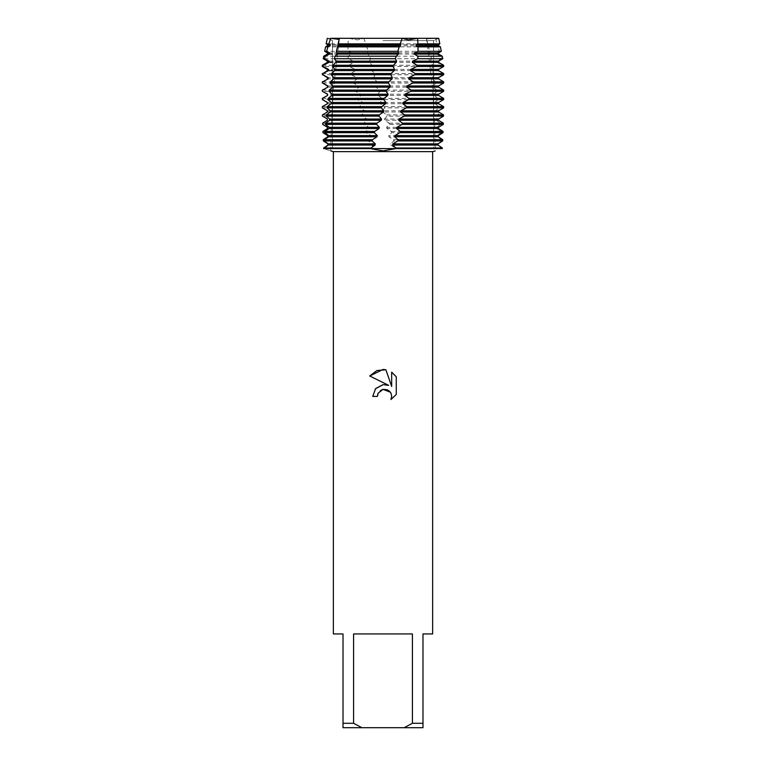 <?xml version="1.0" encoding="UTF-8"?>
<svg xmlns="http://www.w3.org/2000/svg" width="766" height="766" viewBox="0 0 766 766"><rect width="100%" height="100%" fill="white"/><g stroke="black" fill="none" stroke-linecap="round" stroke-linejoin="round"><path stroke-width="0.57" stroke-dasharray="3.83 2.87" d="M383 40.588L433.575 40.588L383 40.588M441.302 105.268L438.535 103.707L438.516 102.5L443.667 99.57L443.658 98.364L438.382 95.434L438.363 94.228L443.591 91.298L443.571 90.091L438.162 87.161L438.123 85.955L443.418 83.025L443.39 81.818L437.855 78.888L437.798 77.682L443.169 74.752L443.121 73.546L437.463 70.616L437.396 69.409L442.825 66.479L442.767 65.273L436.984 62.343L436.907 61.136L441.484 58.714L440.795 56.205L436.429 54.07L436.342 52.864L439.397 51.303L438.066 46.85L435.797 45.797L435.701 44.591L437.147 43.882L435.299 38.3L438.707 38.3L433.575 40.588L433.575 148.604L332.425 148.604L433.575 148.604L383 148.604L433.575 148.604L433.575 40.588L438.707 38.3L426.605 38.865L426.633 38.3L417.623 38.3L426.633 38.3L426.605 38.855L435.299 38.3L426.518 38.3L427.811 43.882L365.765 43.882L363.831 38.3L348.377 38.3L357.607 39.918L363.831 38.3L357.607 39.918L348.377 38.3L339.367 38.3L339.147 39.392L339.367 38.3L348.377 38.3L348.07 43.882L349.823 44.591L350.072 45.797L347.994 46.85L347.965 51.303L351.575 52.864L351.833 54.07L348.061 56.205L348.147 58.714L353.375 61.136L353.643 62.343L348.884 65.273L349.172 66.479L355.223 69.409L355.491 70.616L350.857 73.546L351.144 74.752L357.1 77.682L357.377 78.888L352.867 81.818L353.164 83.025L359.024 85.955L359.302 87.161L354.926 90.091L355.223 91.298L360.978 94.228L361.274 95.434L357.033 98.364L357.349 99.57L362.988 102.5L363.285 103.707L359.197 106.637L359.513 107.843L365.018 110.773L365.315 111.98L361.389 114.91L361.715 116.116L367.058 119.046L367.354 120.252L363.591 123.182L363.917 124.389L369.088 127.319L369.375 128.525L365.775 131.455L366.091 132.662L371.098 135.592L371.386 136.798L367.929 139.728L368.245 140.934L373.109 143.864L373.406 145.071L370.074 148.001L370.227 148.604L383 150.912L395.773 148.604L323.692 148.604C333.095 151.639 333.095 151.639 323.692 148.604L395.773 148.604L390.947 145.071L390.67 143.864L393.858 140.934L393.542 139.728L389.013 136.798L388.716 135.592L391.675 132.662L391.34 131.455L386.945 128.525L386.639 127.319L389.387 124.389L389.042 123.182L384.781 120.252L384.455 119.046L436.256 119.046L436.352 120.252L440.479 123.182L440.584 124.389L436.821 127.319L436.898 128.525L441.168 131.455L441.264 132.662L437.3 135.592L437.367 136.798L441.762 139.728L441.848 140.934L437.702 143.864L437.759 145.071L442.308 148.604L395.773 148.604L442.308 148.604M402.169 38.3L363.831 38.3L402.169 38.3M432.637 633.942L422.985 633.942L422.985 723.286L412.414 723.286L412.414 633.942L353.586 633.942L353.586 723.286L343.015 723.286L343.015 633.942L333.363 633.942M432.637 151.63L333.363 151.63M377.897 393.781L380.453 390.516M396.271 394.433L396.271 376.815M375.407 388.831L372.726 396.395L377.418 396.395M385.164 384.58L383 384.656M369.729 376.001L388.688 385.346M390.689 392.699L391.694 396.357L390.938 399.546M391.675 372.161L391.675 386.447L385.882 369.767M330.73 150.912L331.554 118.931L333.545 87.487L339.482 38.3M330.701 38.3L327.293 38.3L330.701 38.3M353.586 723.286L361.868 727.7L343.015 727.7L343.015 723.286M361.868 727.7L404.132 727.7L412.414 723.286M422.985 723.286L422.985 727.7L404.132 727.7M412.414 633.942L353.586 633.942L412.414 633.942M381.908 98.364L437.826 98.364L437.98 99.57L382.253 99.57L381.908 98.364L378.203 95.434L377.887 94.228L379.898 91.298L379.553 90.091L376.068 87.161L375.761 85.955L377.561 83.025L377.217 81.818L373.942 78.888L373.636 77.682L375.225 74.752L374.89 73.546L371.826 70.616L371.52 69.409L372.908 66.479L369.729 62.343L369.423 61.136L370.591 58.714L369.796 56.205L367.651 54.07L367.345 52.864L368.226 51.303L366.761 46.85L365.593 45.797L365.765 43.882M379.553 90.091L436.783 90.091L436.936 91.298L379.898 91.298M377.217 81.818L435.653 81.818L435.825 83.025L377.561 83.025M374.89 73.546L434.446 73.546L434.628 74.752L375.225 74.752M372.573 65.273L433.173 65.273L433.365 66.479L372.908 66.479M369.796 56.205L430.894 56.205L431.584 58.714L370.591 58.714M366.761 46.85L428.5 46.85L429.602 51.303L368.226 51.303M384.465 119.046L387.022 116.116L386.667 114.91L382.569 111.98L382.253 110.773L384.628 107.843L384.283 106.637L380.376 103.707L380.06 102.5L382.253 99.57M438.975 112.2L438.592 110.773L439.291 110.371M427.811 43.882L428.5 46.85M429.602 51.303L429.037 54.07L430.894 56.205M431.584 58.714L430.042 61.136L430.205 62.343L433.173 65.273M433.365 66.479L431.153 69.409L431.306 70.616L434.446 73.546M434.628 74.752L432.187 77.682M373.636 77.682L432.196 77.682L432.34 78.888L435.653 81.818M435.825 83.025L433.154 85.955L433.288 87.161L436.783 90.091M436.936 91.298L434.044 94.228L434.169 95.434L437.826 98.364M437.98 99.57L434.868 102.5L434.983 103.707L438.803 106.637L438.937 107.843L435.605 110.773L435.701 111.98L439.684 114.91L439.808 116.116L436.256 119.046M348.07 43.882L326.182 43.882M349.823 44.591L327.408 44.591M427.61 44.591L365.296 44.591M350.072 45.797L327.408 45.797M427.792 45.797L365.593 45.797M325.588 46.85L347.994 46.85M347.965 51.303L324.698 51.303M441.302 51.303L439.397 51.303M438.066 46.85L440.412 46.85M351.575 52.864L327.408 52.864M428.855 52.864L367.345 52.864M438.592 52.864L436.342 52.864M351.833 54.07L332.425 54.07M329.572 54.07L327.408 54.07M429.037 54.07L367.651 54.07M438.592 54.07L436.429 54.07M323.712 56.205L348.061 56.205M440.795 56.205L442.288 56.205M348.147 58.714L323.214 58.714M442.786 58.714L441.484 58.714M353.375 61.136L327.408 61.136M430.042 61.136L369.423 61.136M438.592 61.136L436.907 61.136M353.643 62.343L332.425 62.343M329.016 62.343L327.408 62.343M430.205 62.343L369.729 62.343M438.592 62.343L436.984 62.343M322.333 65.273L348.884 65.273M442.767 65.273L443.667 65.273M349.172 66.479L322.333 66.479M443.667 66.479L442.825 66.479M355.223 69.409L327.408 69.409M431.153 69.409L371.52 69.409M438.592 69.409L437.396 69.409M355.491 70.616L332.425 70.616M328.537 70.616L327.408 70.616M431.306 70.616L371.826 70.616M438.592 70.616L437.463 70.616M322.333 73.546L350.857 73.546M443.121 73.546L443.667 73.546M351.144 74.752L322.333 74.752M443.667 74.752L443.169 74.752M357.1 77.682L327.408 77.682M438.592 77.682L437.798 77.682M357.377 78.888L327.408 78.888M432.34 78.888L373.942 78.888M438.592 78.888L437.855 78.888M322.333 81.818L352.867 81.818M353.164 83.025L322.333 83.025M359.024 85.955L327.408 85.955M433.154 85.955L375.761 85.955M359.302 87.161L327.408 87.161M433.288 87.161L376.068 87.161M322.333 90.091L354.926 90.091M355.223 91.298L322.333 91.298M360.978 94.228L327.408 94.228M434.044 94.228L377.887 94.228M361.274 95.434L327.408 95.434M434.169 95.434L378.203 95.434M322.333 98.364L357.033 98.364M357.349 99.57L322.333 99.57M362.988 102.5L327.408 102.5M434.868 102.5L380.06 102.5M363.285 103.707L327.408 103.707M434.983 103.707L380.376 103.707M322.342 106.637L359.197 106.637M384.283 106.637L438.803 106.637M359.513 107.843L322.352 107.843M438.937 107.843L384.628 107.843M365.018 110.773L327.408 110.773M435.605 110.773L382.253 110.773M365.315 111.98L327.408 111.98M435.701 111.98L382.569 111.98M322.448 114.91L361.389 114.91M386.667 114.91L439.684 114.91M361.715 116.116L322.467 116.116M439.808 116.116L387.022 116.116M367.058 119.046L327.427 119.046M367.354 120.252L327.436 120.252M436.352 120.252L384.781 120.252M322.639 123.182L363.591 123.182M389.042 123.182L440.479 123.182M363.917 124.389L322.668 124.389M440.584 124.389L389.387 124.389M369.088 127.319L327.522 127.319M436.821 127.319L386.639 127.319M369.375 128.525L327.551 128.525M436.898 128.525L386.945 128.525M322.907 131.455L365.775 131.455M391.34 131.455L441.168 131.455M366.091 132.662L322.955 132.662M441.264 132.662L391.675 132.662M371.098 135.592L327.704 135.592M437.3 135.592L388.716 135.592M371.386 136.798L327.733 136.798M437.367 136.798L389.013 136.798M323.664 148.001L370.074 148.001M395.629 148.001L442.269 148.001M323.252 139.728L367.929 139.728M393.542 139.728L441.762 139.728M373.406 145.071L327.982 145.071M437.759 145.071L390.947 145.071M368.245 140.934L323.309 140.934M441.848 140.934L393.858 140.934M373.109 143.864L327.934 143.864M437.702 143.864L390.67 143.864M438.592 44.591L435.701 44.591M439.818 43.882L437.147 43.882M438.592 45.797L435.797 45.797M426.518 38.3L432.455 87.487L434.446 118.931L435.212 150.921M332.425 40.588L332.425 148.604L332.425 40.588L327.293 38.3L332.425 40.588"/><path stroke-width="1.15" d="M324.698 105.268L327.408 103.707L327.408 102.5L322.333 99.57L322.333 98.364L327.618 95.434L327.637 94.228L322.409 91.298L322.429 90.091L327.838 87.161L327.877 85.955L322.582 83.025L322.61 81.818L328.145 78.888L328.202 77.682L322.831 74.752L322.879 73.546L328.537 70.616L328.604 69.409L323.175 66.479L323.233 65.273L329.016 62.343L329.093 61.136L324.516 58.714L325.205 56.205L329.572 54.07L329.658 52.864L326.603 51.303L327.934 46.85L330.203 45.797L330.299 44.591L328.853 43.882L330.701 38.3L339.367 38.3L338.189 43.882L400.235 43.882L402.169 38.3L330.701 38.3L339.147 39.392L330.701 38.3L417.623 38.3L408.393 39.918L402.169 38.3L408.393 39.918L417.623 38.3L402.169 38.3L438.707 38.3L439.818 43.882L438.592 44.591L438.592 45.797L440.412 46.85L418.006 46.85L418.035 51.303L441.302 51.303L438.592 52.864L438.592 54.07L442.288 56.205L417.939 56.205L417.853 58.714L442.786 58.714L438.592 61.136L438.592 62.343L443.667 65.273L417.116 65.273L416.828 66.479L443.667 66.479L438.592 69.409L438.592 70.616L443.667 73.546L415.143 73.546L414.856 74.752L443.667 74.752L438.592 77.682L438.592 78.888L443.667 81.818L413.133 81.818L412.836 83.025L443.667 83.025L438.592 85.955L438.592 87.161L443.667 90.091L411.074 90.091L410.777 91.298L443.667 91.298L438.592 94.228L438.592 95.434L443.667 98.364L408.967 98.364L408.651 99.57L443.667 99.57L438.592 102.5L438.592 103.707L441.302 105.268M383 389.387L378.174 393.159L377.418 396.395L372.726 396.395L375.637 388.563L383 384.656L388.688 385.346L369.729 376.001L383 369.451L385.882 369.767L391.675 386.447L391.675 372.161L396.271 376.815L396.271 394.433L390.938 399.546L391.694 396.357L391.148 393.619L389.607 391.311L387.29 389.76L383 389.387L390.296 392.115M412.414 723.286L404.132 727.7L361.868 727.7L353.586 723.286L353.586 633.942L412.414 633.942L412.414 723.286L422.985 723.286L422.985 633.942L432.637 633.942L432.637 151.63L435.212 150.921M330.73 150.912L333.363 151.63L432.637 151.63M442.308 148.604C432.905 151.639 432.905 151.639 442.308 148.604C432.905 151.639 432.905 151.639 442.308 148.604L442.336 148.001L438.018 145.071L438.066 143.864L442.691 140.934L442.748 139.728L438.267 136.798L438.296 135.592L443.045 132.662L443.093 131.455L438.449 128.525L438.478 127.319L443.332 124.389L443.361 123.182L438.564 120.252L438.573 119.046L443.533 116.116L443.552 114.91L404.611 114.91L404.285 116.116L398.942 119.046L398.646 120.252L402.409 123.182L402.083 124.389L396.912 127.319L396.625 128.525L400.225 131.455L399.909 132.662L394.902 135.592L394.614 136.798L398.071 139.728L397.755 140.934L392.891 143.864L392.594 145.071L395.926 148.001L395.773 148.604L442.308 148.604L395.773 148.604L383 150.912L370.227 148.604L395.773 148.604L370.227 148.604L375.053 145.071L375.33 143.864L372.142 140.934L372.458 139.728L376.987 136.798L377.284 135.592L374.325 132.662L374.66 131.455L379.055 128.525L379.361 127.319L376.613 124.389L376.958 123.182L381.219 120.252L381.545 119.046L329.744 119.046L329.648 120.252L325.521 123.182L325.416 124.389L329.179 127.319L329.102 128.525L324.832 131.455L324.736 132.662L328.7 135.592L328.633 136.798L324.238 139.728L324.152 140.934L328.298 143.864L328.241 145.071L323.692 148.604C333.095 151.639 333.095 151.639 323.692 148.604L370.227 148.604L323.692 148.604L323.664 148.001L327.982 145.071L327.934 143.864L323.309 140.934L323.252 139.728L327.733 136.798L327.704 135.592L322.955 132.662L322.907 131.455L327.551 128.525L327.522 127.319L322.668 124.389L322.639 123.182L327.436 120.252L327.427 119.046L322.467 116.116L322.448 114.91L327.408 111.98L327.408 110.773L326.709 110.371M377.418 396.395L377.897 393.781M390.938 399.546L396.271 394.433M388.688 385.346L385.164 384.58M383 384.656L375.407 388.831M380.453 390.516L382.962 389.396M390.325 392.154L390.689 392.699M396.271 376.815L391.675 372.161M385.882 369.767L376.862 370.553L369.729 376.001M333.363 151.63L333.363 633.942L343.015 633.942L343.015 727.7L361.868 727.7M404.132 727.7L422.985 727.7L422.985 723.286M343.015 723.286L353.586 723.286M438.707 38.3L417.623 38.3L417.93 43.882L416.177 44.591L415.928 45.797L438.592 45.797M415.928 45.797L418.006 46.85M416.177 44.591L438.592 44.591M417.93 43.882L439.818 43.882M408.651 99.57L403.012 102.5L402.715 103.707L406.803 106.637L406.487 107.843L400.982 110.773L400.685 111.98L438.592 111.98L443.552 114.91M400.685 111.98L404.611 114.91M327.025 112.2L327.408 110.773L322.352 107.843L322.342 106.637L327.465 103.707L327.484 102.5L322.333 99.57L322.333 98.364L327.618 95.434M400.982 110.773L438.592 110.773L438.592 111.98M439.291 110.371L438.592 110.773M439.607 110.189L443.648 107.843L443.658 106.637L406.803 106.637M406.487 107.843L443.648 107.843M402.715 103.707L438.592 103.707M443.658 106.637L441.57 105.43M403.012 102.5L438.592 102.5M328.02 99.57L383.747 99.57L384.092 98.364L328.174 98.364L328.02 99.57L331.132 102.5L331.017 103.707L327.197 106.637L327.063 107.843L330.395 110.773L330.299 111.98L326.316 114.91L326.192 116.116L329.744 119.046M410.777 91.298L405.022 94.228L404.726 95.434L438.592 95.434M404.726 95.434L408.967 98.364M405.022 94.228L438.592 94.228M327.408 95.434L327.637 94.228M327.408 94.228L322.409 91.298M329.064 91.298L386.102 91.298L386.447 90.091L329.217 90.091L329.064 91.298L331.956 94.228L331.831 95.434L328.174 98.364M412.836 83.025L406.976 85.955L406.698 87.161L438.592 87.161M406.698 87.161L411.074 90.091M322.429 90.091L327.838 87.161M406.976 85.955L438.592 85.955M327.408 87.161L327.877 85.955M327.408 85.955L322.582 83.025M330.175 83.025L388.439 83.025L388.783 81.818L330.347 81.818L330.175 83.025L332.846 85.955L332.712 87.161L329.217 90.091M414.856 74.752L408.9 77.682L408.623 78.888L438.592 78.888M408.623 78.888L413.133 81.818M322.61 81.818L328.145 78.888M408.9 77.682L438.592 77.682M327.408 78.888L327.408 77.682L328.202 77.682M327.408 77.682L322.831 74.752M331.372 74.752L390.775 74.752L391.11 73.546L331.554 73.546L331.372 74.752L333.813 77.682M416.828 66.479L410.777 69.409L410.509 70.616L438.592 70.616M410.509 70.616L415.143 73.546M322.879 73.546L327.408 70.616L332.425 70.616M410.777 69.409L438.592 69.409M327.408 70.616L327.408 69.409L328.604 69.409M327.408 69.409L322.333 66.479L323.175 66.479M332.635 66.479L393.092 66.479L393.427 65.273L332.827 65.273L332.635 66.479L334.847 69.409L334.694 70.616L331.554 73.546M417.853 58.714L412.625 61.136L412.357 62.343L438.592 62.343M412.357 62.343L417.116 65.273M323.233 65.273L322.333 65.273L327.408 62.343L332.425 62.343M412.625 61.136L438.592 61.136M327.408 62.343L327.408 61.136L329.093 61.136M327.408 61.136L323.214 58.714L324.516 58.714M334.416 58.714L395.409 58.714L396.204 56.205L335.106 56.205L334.416 58.714L335.958 61.136L335.795 62.343L332.827 65.273M418.035 51.303L414.425 52.864L414.167 54.07L438.592 54.07M414.167 54.07L417.939 56.205M325.205 56.205L323.712 56.205L327.408 54.07L332.425 54.07M414.425 52.864L438.592 52.864M327.408 54.07L327.408 52.864L329.658 52.864M327.408 52.864L324.698 51.303L326.603 51.303M336.398 51.303L397.774 51.303L399.239 46.85L337.5 46.85L336.398 51.303L336.963 54.07L335.106 56.205M327.934 46.85L325.588 46.85L327.408 45.797L330.203 45.797M327.408 45.797L327.408 44.591L330.299 44.591M327.408 44.591L326.182 43.882L328.853 43.882M381.535 119.046L378.978 116.116L379.333 114.91L383.431 111.98L383.747 110.773L381.372 107.843L381.717 106.637L385.624 103.707L385.94 102.5L383.747 99.57M384.092 98.364L387.797 95.434L388.113 94.228L386.102 91.298M386.447 90.091L389.932 87.161L390.239 85.955L388.439 83.025M388.783 81.818L392.058 78.888L392.364 77.682L390.775 74.752M391.11 73.546L394.174 70.616L394.48 69.409L393.092 66.479M393.427 65.273L396.271 62.343L396.577 61.136L395.409 58.714M396.204 56.205L398.349 54.07L398.655 52.864L397.774 51.303M399.239 46.85L400.407 45.797L400.235 43.882M338.189 43.882L337.5 46.85M392.364 77.682L333.804 77.682L333.66 78.888L330.347 81.818M338.39 44.591L400.704 44.591M338.208 45.797L400.407 45.797M337.145 52.864L398.655 52.864M336.963 54.07L398.349 54.07M335.958 61.136L396.577 61.136M335.795 62.343L396.271 62.343M334.847 69.409L394.48 69.409M334.694 70.616L394.174 70.616M333.66 78.888L392.058 78.888M332.846 85.955L390.239 85.955M332.712 87.161L389.932 87.161M331.956 94.228L388.113 94.228M331.831 95.434L387.797 95.434M331.132 102.5L385.94 102.5M331.017 103.707L385.624 103.707M381.717 106.637L327.197 106.637M327.063 107.843L381.372 107.843M330.395 110.773L383.747 110.773M330.299 111.98L383.431 111.98M379.333 114.91L326.316 114.91M326.192 116.116L378.978 116.116M404.285 116.116L443.533 116.116M398.942 119.046L438.573 119.046M329.648 120.252L381.219 120.252M398.646 120.252L438.564 120.252M376.958 123.182L325.521 123.182M443.361 123.182L402.409 123.182M325.416 124.389L376.613 124.389M402.083 124.389L443.332 124.389M329.179 127.319L379.361 127.319M396.912 127.319L438.478 127.319M329.102 128.525L379.055 128.525M396.625 128.525L438.449 128.525M374.66 131.455L324.832 131.455M443.093 131.455L400.225 131.455M324.736 132.662L374.325 132.662M399.909 132.662L443.045 132.662M328.7 135.592L377.284 135.592M394.902 135.592L438.296 135.592M328.633 136.798L376.987 136.798M394.614 136.798L438.267 136.798M370.371 148.001L323.731 148.001M442.336 148.001L395.926 148.001M372.458 139.728L324.238 139.728M442.748 139.728L398.071 139.728M328.241 145.071L375.053 145.071M392.594 145.071L438.018 145.071M324.152 140.934L372.142 140.934M397.755 140.934L442.691 140.934M328.298 143.864L375.33 143.864M392.891 143.864L438.066 143.864M339.482 38.3L339.395 38.855M426.518 38.3L426.605 38.855M327.293 38.3L326.182 43.882M325.588 46.85L324.698 51.303M440.412 46.85L441.302 51.303M323.712 56.205L323.214 58.714M442.288 56.205L442.786 58.714M322.333 65.273L322.333 66.479M443.667 65.273L443.667 66.479M322.333 73.546L322.333 74.752M443.667 73.546L443.667 74.752M322.333 81.818L322.333 83.025M443.667 81.818L443.667 83.025M322.333 90.091L322.333 91.298M443.667 90.091L443.667 91.298M443.667 98.364L443.667 99.57"/></g></svg>

